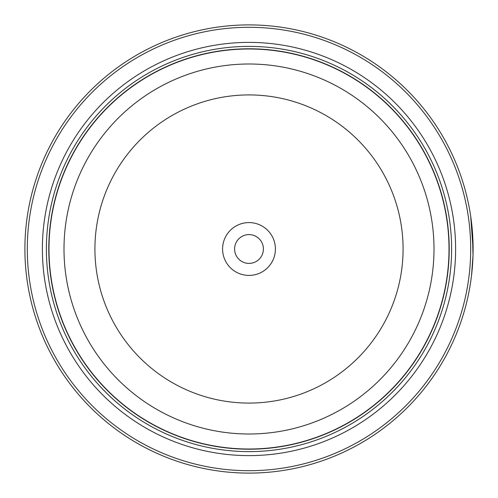 <?xml version="1.0" encoding="UTF-8"?>
<svg xmlns="http://www.w3.org/2000/svg" width="498" height="498" viewBox="0 0 498 498"><rect width="100%" height="100%" fill="white"/><g stroke="black" fill="none" stroke-linecap="round" stroke-linejoin="round"><path stroke-width="0.75" d="M449.09 249A200.09 200.09 0 0 1 249 449.09A200.09 200.09 0 0 1 48.91 249A200.09 200.09 0 0 1 249 48.91A200.09 200.09 0 0 1 449.09 249A200.09 200.09 0 0 0 249 48.91A200.09 200.09 0 0 0 48.91 249M473.013 255.318L472.353 230.73M471.818 225.046L471.681 223.814M471.799 224.878L472.129 228.165M471.407 276.502L470.66 281.98M473.007 242.545L473.063 244.873M473.063 245.01L473.075 245.707M275.413 249A26.413 26.413 0 0 0 249 222.587A26.413 26.413 0 0 0 222.587 249A26.413 26.413 0 0 0 249 275.413A26.413 26.413 0 0 0 275.413 249M263.405 249A14.405 14.405 0 0 0 249 234.595A14.405 14.405 0 0 0 234.595 249A14.405 14.405 0 0 0 249 263.405A14.405 14.405 0 0 0 263.405 249M27.303 249A221.697 221.697 0 0 0 249 470.697A221.697 221.697 0 0 0 470.697 249A221.697 221.697 0 0 0 249 27.303A221.697 221.697 0 0 0 27.303 249M473.1 249A224.1 224.1 0 0 1 249 473.1A224.1 224.1 0 0 1 24.9 249A224.1 224.1 0 0 1 249 24.9A224.1 224.1 0 0 1 473.1 249L470.697 216.269M472.882 258.898L471.911 272.057M471.855 272.58L471.587 274.989M471.544 275.388L473.007 255.368M42.386 249A206.614 206.614 0 0 1 249 42.386A206.614 206.614 0 0 1 455.614 249A206.614 206.614 0 0 1 249 455.614A206.614 206.614 0 0 1 42.386 249M46.389 249A202.611 202.611 0 0 1 249 46.389A202.611 202.611 0 0 1 451.611 249A202.611 202.611 0 0 1 249 451.611A202.611 202.611 0 0 1 46.389 249M449.208 249A200.208 200.208 0 0 1 249 449.208A200.208 200.208 0 0 1 48.792 249A200.208 200.208 0 0 1 249 48.792A200.208 200.208 0 0 1 449.208 249M48.991 249A200.009 200.009 0 0 0 249 449.009A200.009 200.009 0 0 0 449.009 249A200.009 200.009 0 0 0 249 48.991A200.009 200.009 0 0 0 48.991 249M434.001 249A185.001 185.001 0 0 1 249 434.001A185.001 185.001 0 0 1 63.999 249A185.001 185.001 0 0 1 249 63.999A185.001 185.001 0 0 1 434.001 249M94.919 249A154.081 154.081 0 0 0 249 403.081A154.081 154.081 0 0 0 403.081 249A154.081 154.081 0 0 0 249 94.919A154.081 154.081 0 0 0 94.919 249"/></g></svg>
